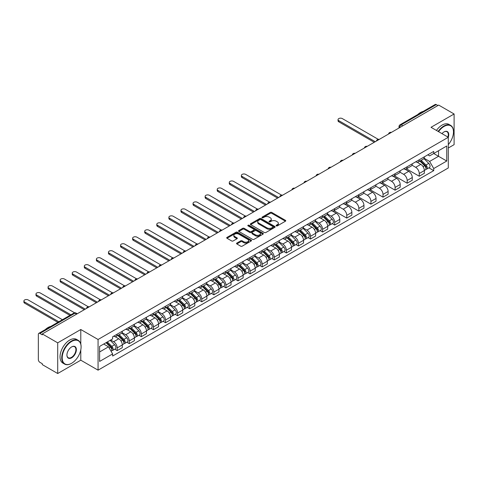 <?xml version="1.0" encoding="UTF-8"?>
<svg xmlns="http://www.w3.org/2000/svg" width="478" height="478" viewBox="0 0 478 478"><rect width="100%" height="100%" fill="white"/><g stroke="black" fill="none" stroke-linecap="round" stroke-linejoin="round"><path stroke-width="0.72" d="M276.296 225.879A0.753 0.436 0 0 0 277.36 225.879L285.438 221.212A1.076 0.621 0 0 0 285.754 220.776A1.076 0.621 0 0 0 285.438 220.334L271.755 212.435A1.076 0.621 0 0 0 270.231 212.435L262.153 217.096A0.753 0.436 0 0 0 261.938 217.406A0.753 0.436 0 0 0 262.153 217.711A0.753 0.436 0 0 0 263.223 217.711L264.262 217.108A3.442 1.984 0 0 1 269.132 217.108L270.273 217.765A3.442 1.984 0 0 1 271.277 219.169A3.442 1.984 0 0 1 270.273 220.573L269.228 221.177A0.753 0.436 0 0 0 269.006 221.487A0.753 0.436 0 0 0 269.228 221.792A0.753 0.436 0 0 0 270.291 221.792L271.337 221.189A3.442 1.984 0 0 1 276.2 221.189L277.342 221.852A3.442 1.984 0 0 1 278.351 223.256A3.442 1.984 0 0 1 277.342 224.66L276.296 225.263A0.753 0.436 0 0 0 276.075 225.568A0.753 0.436 0 0 0 276.296 225.879L276.296 225.263M236.861 243.069A1.076 0.621 0 0 0 236.544 243.511A1.076 0.621 0 0 0 236.861 243.947L240.697 246.164A1.076 0.621 0 0 0 242.221 246.164L251.189 240.984A1.076 0.621 0 0 0 251.506 240.548A1.076 0.621 0 0 0 251.189 240.105L237.506 232.206A1.076 0.621 0 0 0 235.983 232.206L227.014 237.387A1.076 0.621 0 0 0 226.697 237.823A1.076 0.621 0 0 0 227.014 238.265L231.651 240.942A1.076 0.621 0 0 0 233.174 240.942L237.01 238.725A1.076 0.621 0 0 0 237.327 238.289A1.076 0.621 0 0 0 237.01 237.847L234.71 236.52A2.874 1.661 0 0 1 233.867 235.343A2.874 1.661 0 0 1 235.642 233.814A2.874 1.661 0 0 1 238.779 234.172L247.789 239.37A2.874 1.661 0 0 1 248.632 240.548A2.874 1.661 0 0 1 246.857 242.083A2.874 1.661 0 0 1 243.72 241.719L242.221 240.852A1.076 0.621 0 0 0 240.697 240.852L236.861 243.069L236.861 243.947M98.062 339.488L80.788 329.515L57.707 342.84L42.297 333.943L438.685 105.088L454.1 113.985L431.019 127.309L448.292 137.282L98.062 339.488L98.062 370.163L448.292 167.957L448.292 137.282M264.34 232.517A1.076 0.621 0 0 0 265.864 232.517L274.832 227.337A1.076 0.621 0 0 0 275.149 226.895A1.076 0.621 0 0 0 274.832 226.458L261.149 218.56A1.076 0.621 0 0 0 259.626 218.56L250.657 223.734A1.076 0.621 0 0 0 250.341 224.176A1.076 0.621 0 0 0 250.657 224.612L264.34 232.517M248.333 226.04A0.753 0.436 0 0 1 249.098 226.148L249.098 225.252L263.014 233.282A1.076 0.621 0 0 1 263.324 233.724A1.076 0.621 0 0 1 263.014 234.16L254.039 239.341A1.076 0.621 0 0 1 252.521 239.341L238.833 231.442L238.833 230.563A1.076 0.621 0 0 0 238.522 230.999A1.076 0.621 0 0 0 238.833 231.442M238.833 230.563L242.675 228.347A1.076 0.621 0 0 1 244.192 228.347L249.743 231.549A1.076 0.621 0 0 0 251.267 231.549L253.812 230.079A1.076 0.621 0 0 0 254.129 229.637A1.076 0.621 0 0 0 253.812 229.201L248.034 225.867A0.753 0.436 0 0 1 247.813 225.556A0.753 0.436 0 0 1 248.279 225.156A0.753 0.436 0 0 1 249.098 225.252M57.707 342.84L57.707 373.515L42.297 364.618L42.297 363.722L39.895 362.336A2.193 1.267 -120 0 1 38.348 359.653L38.348 334.343A2.193 1.267 -120 0 1 38.802 333.339L73.887 313.084A2.193 1.267 60 0 1 74.98 313.192L39.895 333.447A2.193 1.267 -120 0 0 38.802 333.339M448.292 148.013L454.1 144.661L454.1 113.985M57.707 373.515L80.788 360.191L98.062 370.163M42.297 333.943L42.297 334.833L39.895 333.447M402.829 125.792L401.203 124.848A2.193 1.267 60 0 0 400.104 124.74L435.189 104.485A2.193 1.267 60 0 1 436.289 104.592L401.203 124.848A2.193 1.267 120 0 0 399.65 127.536L399.65 127.62M437.914 105.53L436.289 104.592M419.248 159.772A5.037 2.91 60 0 1 418.202 162.036L423.317 159.084A5.037 2.91 -120 0 0 424.356 156.82M411.994 165.197L415.687 167.33A5.037 2.91 60 0 1 419.248 173.502L424.356 170.55A5.037 2.91 -120 0 0 420.795 164.378L417.139 162.269M424.356 170.55L424.356 173.275L419.248 176.227L406.431 168.83M418.202 162.036A5.037 2.91 60 0 1 415.723 161.809M419.248 173.502L419.248 176.227M407.166 166.75A5.037 2.91 60 0 1 406.121 169.009L411.235 166.057A5.037 2.91 -120 0 0 412.275 163.799M394.35 175.808L407.166 183.205L412.275 180.254L412.275 177.523A5.037 2.91 -120 0 0 408.714 171.357L405.057 169.242M406.121 169.009A5.037 2.91 60 0 1 403.641 168.782M399.913 172.176L403.605 174.309A5.037 2.91 60 0 1 407.166 180.475L407.166 183.205M395.085 173.723A5.037 2.91 60 0 1 394.039 175.988L399.154 173.036A5.037 2.91 -120 0 0 400.194 170.771M382.269 182.781L395.085 190.178L400.194 187.227L400.194 184.502A5.037 2.91 -120 0 0 396.632 178.33L392.976 176.221M394.039 175.988A5.037 2.91 60 0 1 391.56 175.761M387.825 179.148L391.518 181.281A5.037 2.91 60 0 1 395.085 187.454L395.085 190.178M382.998 180.702A5.037 2.91 60 0 1 381.958 182.96L387.066 180.009A5.037 2.91 -120 0 0 388.112 177.75M370.187 189.76L383.003 197.157L388.112 194.205L388.112 191.475A5.037 2.91 -120 0 0 384.551 185.309L380.888 183.194M381.958 182.96A5.037 2.91 60 0 1 379.478 182.733M375.744 186.127L379.436 188.26A5.037 2.91 60 0 1 383.003 194.427L383.003 197.157M370.916 187.675A5.037 2.91 60 0 1 369.876 189.939L374.985 186.988A5.037 2.91 -120 0 0 376.031 184.723M358.106 196.733L370.916 204.13L376.031 201.178L376.031 198.454A5.037 2.91 -120 0 0 372.47 192.281L368.807 190.172M369.876 189.939A5.037 2.91 60 0 1 367.397 189.712M363.662 193.1L367.355 195.233A5.037 2.91 60 0 1 370.916 201.405L370.916 204.13M358.835 194.654A5.037 2.91 60 0 1 357.795 196.912L362.904 193.96A5.037 2.91 -120 0 0 363.949 191.702M346.024 203.712L358.835 211.109L363.949 208.157L363.949 205.426A5.037 2.91 -120 0 0 360.382 199.26L356.725 197.145M357.795 196.912A5.037 2.91 60 0 1 355.309 196.685M351.581 200.079L355.274 202.206A5.037 2.91 60 0 1 358.835 208.378L358.835 211.109M346.753 201.626A5.037 2.91 60 0 1 345.708 203.891L350.822 200.939A5.037 2.91 -120 0 0 351.868 198.675M333.943 210.684L346.753 218.082L351.868 215.13L351.868 212.405A5.037 2.91 -120 0 0 348.301 206.233L344.644 204.118M345.708 203.891A5.037 2.91 60 0 1 343.228 203.664M339.5 207.052L343.192 209.185A5.037 2.91 60 0 1 346.753 215.357L346.753 218.082M334.672 208.605A5.037 2.91 60 0 1 333.626 210.864L338.741 207.912A5.037 2.91 -120 0 0 339.78 205.654M332.222 223.644L334.672 225.06L339.78 222.109L339.78 219.378A5.037 2.91 -120 0 0 336.219 213.206L332.563 211.097M333.626 210.864A5.037 2.91 60 0 1 331.146 210.637M327.418 214.03L331.111 216.158A5.037 2.91 60 0 1 334.672 222.33L334.672 225.06M322.59 215.578A5.037 2.91 60 0 1 321.545 217.843L326.659 214.891A5.037 2.91 -120 0 0 327.699 212.626M320.14 230.617L322.59 232.033L327.699 229.082L327.699 226.357A5.037 2.91 -120 0 0 324.138 220.185L320.481 218.07M321.545 217.843A5.037 2.91 60 0 1 319.065 217.615M315.337 221.003L319.029 223.136A5.037 2.91 60 0 1 322.59 229.309L322.59 232.033M310.509 222.557A5.037 2.91 60 0 1 309.463 224.815L314.578 221.864A5.037 2.91 -120 0 0 315.617 219.605M308.059 237.596L310.509 239.012L315.617 236.06L315.617 233.33A5.037 2.91 -120 0 0 312.056 227.158L308.4 225.048M309.463 224.815A5.037 2.91 60 0 1 306.984 224.588M303.255 227.982L306.942 230.109A5.037 2.91 60 0 1 310.509 236.281L310.509 239.012M298.427 229.53A5.037 2.91 60 0 1 297.382 231.794L302.49 228.843A5.037 2.91 -120 0 0 303.536 226.578M295.972 244.569L298.427 245.985L303.536 243.033L303.536 240.309A5.037 2.91 -120 0 0 299.975 234.136L296.312 232.021M297.382 231.794A5.037 2.91 60 0 1 294.902 231.567M291.168 234.955L294.86 237.088A5.037 2.91 60 0 1 298.427 243.26L298.427 245.985M286.34 236.508A5.037 2.91 60 0 1 285.3 238.767L290.409 235.815A5.037 2.91 -120 0 0 291.455 233.557M283.89 251.548L286.34 252.964L291.455 250.012L291.455 247.281A5.037 2.91 -120 0 0 287.893 241.109L284.231 239M285.3 238.767A5.037 2.91 60 0 1 282.821 238.54M279.086 241.934L282.779 244.061A5.037 2.91 60 0 1 286.34 250.233L286.34 252.964M274.258 243.481A5.037 2.91 60 0 1 273.219 245.74L278.327 242.794A5.037 2.91 -120 0 0 279.373 240.53M271.809 258.52L274.258 259.936L279.373 256.985L279.373 254.26A5.037 2.91 -120 0 0 275.812 248.088L272.149 245.973M273.219 245.74A5.037 2.91 60 0 1 270.739 245.513M267.005 248.907L270.697 251.04A5.037 2.91 60 0 1 274.258 257.212L274.258 259.936M262.177 250.454A5.037 2.91 60 0 1 261.137 252.719L266.246 249.767A5.037 2.91 -120 0 0 267.292 247.508M259.727 265.499L262.177 266.909L267.292 263.964L267.292 261.233A5.037 2.91 -120 0 0 263.725 255.061L260.068 252.952M261.137 252.719A5.037 2.91 60 0 1 258.652 252.492M254.923 255.879L258.616 258.012A5.037 2.91 60 0 1 262.177 264.185L262.177 266.909M250.096 257.433A5.037 2.91 60 0 1 249.05 259.691L254.165 256.746A5.037 2.91 -120 0 0 255.21 254.481M247.646 272.472L250.096 273.888L255.21 270.936L255.21 268.212A5.037 2.91 -120 0 0 251.643 262.04L247.986 259.924M249.05 259.691A5.037 2.91 60 0 1 246.57 259.464M242.842 262.858L246.534 264.991A5.037 2.91 60 0 1 250.096 271.157L250.096 273.888M238.014 264.406A5.037 2.91 60 0 1 236.969 266.67L242.083 263.719A5.037 2.91 -120 0 0 243.123 261.454M235.564 279.451L238.014 280.861L243.123 277.915L243.123 275.185A5.037 2.91 -120 0 0 239.562 269.012L235.905 266.903M236.969 266.67A5.037 2.91 60 0 1 234.489 266.443M230.76 269.831L234.453 271.964A5.037 2.91 60 0 1 238.014 278.136L238.014 280.861M225.933 271.385A5.037 2.91 60 0 1 224.887 273.643L230.002 270.691A5.037 2.91 -120 0 0 231.041 268.433M223.483 286.424L225.933 287.84L231.041 284.888L231.041 282.157A5.037 2.91 -120 0 0 227.48 275.991L223.824 273.876M224.887 273.643A5.037 2.91 60 0 1 222.407 273.416M218.679 276.81L222.366 278.943A5.037 2.91 60 0 1 225.933 285.109L225.933 287.84M213.851 278.357A5.037 2.91 60 0 1 212.806 280.622L217.92 277.67A5.037 2.91 -120 0 0 218.96 275.406M211.396 293.402L213.851 294.812L218.96 291.861L218.96 289.136A5.037 2.91 -120 0 0 215.399 282.964L211.742 280.855M212.806 280.622A5.037 2.91 60 0 1 210.326 280.395M206.592 283.783L210.284 285.916A5.037 2.91 60 0 1 213.851 292.088L213.851 294.812M201.764 285.336A5.037 2.91 60 0 1 200.724 287.595L205.833 284.643A5.037 2.91 -120 0 0 206.878 282.384M199.314 300.375L201.77 301.791L206.878 298.84L206.878 296.109A5.037 2.91 -120 0 0 203.317 289.943L199.655 287.828M200.724 287.595A5.037 2.91 60 0 1 198.245 287.368M194.51 290.761L198.203 292.894A5.037 2.91 60 0 1 201.77 299.061L201.77 301.791M189.682 292.309A5.037 2.91 60 0 1 188.643 294.573L193.751 291.622A5.037 2.91 -120 0 0 194.797 289.357M187.233 307.348L189.682 308.764L194.797 305.812L194.797 303.088A5.037 2.91 -120 0 0 191.236 296.916L187.573 294.807M188.643 294.573A5.037 2.91 60 0 1 186.163 294.346M182.429 297.734L186.121 299.867A5.037 2.91 60 0 1 189.682 306.04L189.682 308.764M177.601 299.288A5.037 2.91 60 0 1 176.561 301.546L181.67 298.595A5.037 2.91 -120 0 0 182.716 296.336M175.151 314.327L177.601 315.743L182.716 312.791L182.716 310.061A5.037 2.91 -120 0 0 179.148 303.894L175.492 301.779M176.561 301.546A5.037 2.91 60 0 1 174.076 301.319M170.347 304.713L174.04 306.84A5.037 2.91 60 0 1 177.601 313.012L177.601 315.743M165.519 306.261A5.037 2.91 60 0 1 164.474 308.525L169.588 305.573A5.037 2.91 -120 0 0 170.634 303.309M163.07 321.3L165.519 322.716L170.634 319.764L170.634 317.039A5.037 2.91 -120 0 0 167.067 310.867L163.41 308.752M164.474 308.525A5.037 2.91 60 0 1 161.994 308.298M158.266 311.686L161.958 313.819A5.037 2.91 60 0 1 165.519 319.991L165.519 322.716M153.438 313.239A5.037 2.91 60 0 1 152.392 315.498L157.507 312.546A5.037 2.91 -120 0 0 158.547 310.288M150.988 328.278L153.438 329.695L158.547 326.743L158.547 324.012A5.037 2.91 -120 0 0 154.986 317.84L151.329 315.731M152.392 315.498A5.037 2.91 60 0 1 149.913 315.271M146.184 318.665L149.877 320.792A5.037 2.91 60 0 1 153.438 326.964L153.438 329.695M141.357 320.212A5.037 2.91 60 0 1 140.311 322.477L145.426 319.525A5.037 2.91 -120 0 0 146.465 317.261M138.907 335.251L141.357 336.667L146.465 333.716L146.465 330.991A5.037 2.91 -120 0 0 142.904 324.819L139.247 322.704M140.311 322.477A5.037 2.91 60 0 1 137.831 322.25M134.103 325.637L137.795 327.771A5.037 2.91 60 0 1 141.357 333.943L141.357 336.667M129.275 327.191A5.037 2.91 60 0 1 128.229 329.45L133.344 326.498A5.037 2.91 -120 0 0 134.384 324.239M126.825 342.23L129.275 343.646L134.384 340.695L134.384 337.964A5.037 2.91 -120 0 0 130.823 331.792L127.166 329.683M128.229 329.45A5.037 2.91 60 0 1 125.75 329.223M122.021 332.616L125.708 334.743A5.037 2.91 60 0 1 129.275 340.916L129.275 343.646M117.194 334.164A5.037 2.91 60 0 1 116.148 336.428L121.257 333.477A5.037 2.91 -120 0 0 122.302 331.212M114.738 349.203L117.194 350.619L122.302 347.667L122.302 344.943A5.037 2.91 -120 0 0 118.741 338.771L115.079 336.655M116.148 336.428A5.037 2.91 60 0 1 113.668 336.201M110.687 340.019L113.627 341.722A5.037 2.91 60 0 1 117.194 347.894L117.194 350.619M427.804 154.83L429.626 155.882L446.745 145.999L438.535 150.743L438.535 156.288L429.626 161.427L424.076 158.224M99.609 351.963L108.518 346.819L112.623 353.929L99.609 361.44L99.609 346.419L112.623 338.902L112.623 336.805L433.731 151.412L433.731 153.516L446.745 161.026L433.731 168.537L429.626 161.427M446.745 145.999L446.745 161.026M112.623 353.929L112.623 356.032L433.731 170.64L433.731 168.537M80.788 329.515L80.788 344.011M80.788 349.86L80.788 360.191M108.518 346.819L103.714 344.046M428.88 167.838L433.731 170.64M276.595 225.98L277.342 225.55A3.442 1.984 0 0 0 278.351 224.146L278.351 223.256M271.277 219.169L271.277 220.065A3.442 1.984 0 0 1 270.273 221.469L269.526 221.9M285.438 220.334L285.438 221.212L271.755 213.331A1.076 0.621 0 0 0 270.231 213.331L262.458 217.819M274.832 226.458L274.832 227.337L261.149 219.45A1.076 0.621 0 0 0 259.626 219.45L250.669 224.624M272.932 227.205A0.753 0.436 0 0 0 273.153 226.895A0.753 0.436 0 0 0 272.932 226.59L260.922 219.653A0.753 0.436 0 0 0 259.859 219.653L258.753 220.292A3.442 1.984 0 0 0 257.744 221.696A3.442 1.984 0 0 0 258.753 223.101L266.963 227.839A3.442 1.984 0 0 0 271.827 227.839L272.932 227.205L272.932 228.096A0.753 0.436 0 0 0 273.153 227.791L273.153 226.895M257.744 221.696L257.744 222.587A3.442 1.984 0 0 0 258.753 223.997L258.753 223.101M272.932 228.096L271.827 228.735A3.442 1.984 0 0 1 266.963 228.735L258.753 223.997M238.851 231.448L242.675 229.237L242.675 228.347M254.129 229.637L254.129 230.533A1.076 0.621 0 0 1 253.812 230.976L251.267 232.445A1.076 0.621 0 0 1 249.743 232.445L244.192 229.237A1.076 0.621 0 0 0 242.675 229.237M249.098 226.148L262.996 234.166M255.503 234.871A2.874 1.661 0 0 0 258.64 235.236A2.874 1.661 0 0 0 260.414 233.7A2.874 1.661 0 0 0 259.572 232.523L256.399 230.695A1.076 0.621 0 0 0 254.876 230.695L252.33 232.165A1.076 0.621 0 0 0 252.014 232.601A1.076 0.621 0 0 0 252.33 233.043L255.503 234.871L255.503 235.768A2.874 1.661 0 0 0 258.64 236.126A2.874 1.661 0 0 0 260.414 234.596L260.414 233.7M252.014 232.601L252.014 233.497A1.076 0.621 0 0 0 252.33 233.933L252.33 233.043M255.503 235.768L252.33 233.933M248.632 240.548L248.632 241.444A2.874 1.661 0 0 1 246.857 242.973A2.874 1.661 0 0 1 243.72 242.615L242.221 241.749A1.076 0.621 0 0 0 240.697 241.749L236.873 243.959M233.867 235.343L233.867 236.24A2.874 1.661 0 0 0 234.71 237.417L234.71 236.52M237.01 237.847L237.01 238.725L234.71 237.417M251.177 240.996L237.506 233.103A1.076 0.621 0 0 0 235.983 233.103L227.026 238.271M419.899 161.056L424.655 165.752A2.737 1.583 60 0 1 425.378 169.857L424.356 170.449M420.849 161.994L422.863 163.159M378.247 139.319L342.338 118.592A2.521 1.452 -0 0 0 339.595 118.275A2.521 1.452 -0 0 0 338.036 119.62A2.521 1.452 -0 0 0 338.777 120.647L375.254 141.709M420.425 160.751L425.635 165.896A1.315 0.759 60 0 1 425.982 167.868A1.315 0.759 60 0 1 425.862 167.915M421.214 160.297L425.976 164.994A2.737 1.583 60 0 1 426.699 169.098A2.737 1.583 60 0 1 425.868 169.188M423.878 158.565L428.76 163.38A2.737 1.583 60 0 1 429.483 167.491L426.699 169.098M374.25 142.289L338.777 121.812A2.521 1.452 180 0 1 338.036 120.785L338.036 119.62M448.292 144.649A13.36 7.714 120 0 0 453.479 131.916A13.36 7.714 120 0 0 444.032 126.461A13.36 7.714 120 0 0 438.547 131.653M438.147 131.426A13.689 7.905 -60 0 1 443.799 126.061A13.689 7.905 -60 0 1 450.646 125.379A13.689 7.905 -60 0 1 453.479 131.647A13.689 7.905 -60 0 1 453.479 131.785M441.983 133.637A6.68 3.86 -60 0 1 444.032 131.916L444.032 131.916A6.68 3.86 -60 0 1 448.286 137.282M447.88 137.043A6.351 3.669 120 0 0 446.978 131.737A6.351 3.669 120 0 0 443.913 131.988M417.641 114.618A13.689 7.905 -60 0 1 420.407 112.551A13.689 7.905 -60 0 1 423.173 111.422M436.444 130.44A13.689 7.905 -60 0 1 442.096 125.075A13.689 7.905 -60 0 1 448.944 124.394L450.646 125.379M71.419 363.405L71.652 363.274A13.36 7.714 120 0 0 81.099 346.909A13.36 7.714 120 0 0 71.652 341.453A13.36 7.714 120 0 0 62.2 357.819A13.36 7.714 120 0 0 71.652 363.274L71.419 363.405A13.689 7.905 -60 0 1 64.572 364.087A13.689 7.905 -60 0 1 62.475 353.117A13.689 7.905 -60 0 1 71.419 341.053A13.689 7.905 -60 0 1 78.261 340.372A13.689 7.905 -60 0 1 81.099 346.64A13.689 7.905 -60 0 1 81.099 346.777M71.652 346.909L71.652 346.909A6.68 3.86 -60 0 1 76.372 349.633A6.68 3.86 -60 0 1 71.652 357.819A6.68 3.86 -60 0 1 66.926 355.088A6.68 3.86 -60 0 1 71.652 346.909L71.652 346.909M66.926 354.957A6.351 3.669 120 0 0 68.24 357.729A6.351 3.669 120 0 0 71.419 357.419A6.351 3.669 120 0 0 75.566 351.82A6.351 3.669 120 0 0 74.592 346.729A6.351 3.669 120 0 0 71.533 346.98M45.261 329.611A13.689 7.905 -60 0 1 48.027 327.544A13.689 7.905 -60 0 1 50.793 326.414M64.572 364.087L62.869 363.101A13.689 7.905 -60 0 1 60.772 352.131A13.689 7.905 -60 0 1 69.716 340.067A13.689 7.905 -60 0 1 76.558 339.386L78.261 340.372M323.242 216.863L327.998 221.559A2.737 1.583 60 0 1 328.721 225.664L327.699 226.255M324.192 217.801L326.205 218.966M281.59 195.126L245.68 174.398A2.521 1.452 -0 0 0 242.938 174.082A2.521 1.452 -0 0 0 241.378 175.426A2.521 1.452 -0 0 0 242.119 176.454L278.596 197.516M323.767 216.558L328.978 221.702A1.315 0.759 60 0 1 329.324 223.668A1.315 0.759 60 0 1 329.205 223.716M324.556 216.104L329.318 220.8A2.737 1.583 60 0 1 330.041 224.905A2.737 1.583 60 0 1 329.211 224.989M327.221 214.371L332.102 219.187A2.737 1.583 60 0 1 332.825 223.292L330.041 224.905M277.593 198.095L242.119 177.613A2.521 1.452 180 0 1 241.378 176.585L241.378 175.426M311.16 223.835L315.916 228.532A2.737 1.583 60 0 1 316.639 232.637L315.617 233.228M312.104 224.774L314.124 225.939M269.502 202.104L233.599 181.371A2.521 1.452 -0 0 0 230.856 181.054A2.521 1.452 -0 0 0 229.297 182.399A2.521 1.452 -0 0 0 230.038 183.427L266.515 204.488M311.686 223.531L316.896 228.675A1.315 0.759 60 0 1 317.243 230.647A1.315 0.759 60 0 1 317.123 230.695M312.475 223.077L317.237 227.773A2.737 1.583 60 0 1 317.954 231.878A2.737 1.583 60 0 1 317.129 231.967M315.139 221.344L320.021 226.166A2.737 1.583 60 0 1 320.744 230.271L317.954 231.878M265.511 205.068L230.038 184.592A2.521 1.452 180 0 1 229.297 183.564L229.297 182.399M299.073 230.814L303.835 235.511A2.737 1.583 60 0 1 304.558 239.615L303.536 240.207M300.023 231.752L302.042 232.917M257.421 209.077L221.517 188.344A2.521 1.452 -0 0 0 218.769 188.033A2.521 1.452 -0 0 0 217.215 189.378A2.521 1.452 -0 0 0 217.956 190.405L254.433 211.467M299.604 230.51L304.815 235.648A1.315 0.759 60 0 1 305.161 237.62A1.315 0.759 60 0 1 305.042 237.668M300.393 230.055L305.149 234.752A2.737 1.583 60 0 1 305.872 238.857A2.737 1.583 60 0 1 305.048 238.94M303.058 228.323L307.94 233.139A2.737 1.583 60 0 1 308.663 237.243L305.872 238.857M253.424 212.047L217.956 191.564A2.521 1.452 180 0 1 217.215 190.537L217.215 189.378M286.991 237.787L291.753 242.483A2.737 1.583 60 0 1 292.476 246.588L291.455 247.18M287.941 238.725L289.961 239.89M245.339 216.05L209.436 195.323A2.521 1.452 -0 0 0 206.687 195.006A2.521 1.452 -0 0 0 205.134 196.35A2.521 1.452 -0 0 0 205.875 197.378L242.352 218.44M287.523 237.482L292.733 242.627A1.315 0.759 60 0 1 293.08 244.599A1.315 0.759 60 0 1 292.96 244.646M288.312 237.028L293.068 241.725A2.737 1.583 60 0 1 293.791 245.829A2.737 1.583 60 0 1 292.966 245.919M290.971 235.296L295.858 240.117A2.737 1.583 60 0 1 296.581 244.222L293.791 245.829M241.342 219.02L205.875 198.543A2.521 1.452 180 0 1 205.134 197.516L205.134 196.35M274.91 244.766L279.672 249.462A2.737 1.583 60 0 1 280.395 253.567L279.373 254.159M275.86 245.704L277.879 246.869M233.258 223.029L197.354 202.296A2.521 1.452 -0 0 0 194.606 201.985A2.521 1.452 -0 0 0 193.052 203.329A2.521 1.452 -0 0 0 193.787 204.357L230.271 225.419M275.436 244.461L280.652 249.6A1.315 0.759 60 0 1 280.998 251.571A1.315 0.759 60 0 1 280.879 251.619M276.224 244.007L280.986 248.703A2.737 1.583 60 0 1 281.709 252.808A2.737 1.583 60 0 1 280.885 252.892M278.889 242.274L283.777 247.09A2.737 1.583 60 0 1 284.5 251.195L281.709 252.808M229.261 225.998L193.787 205.516A2.521 1.452 180 0 1 193.052 204.488L193.052 203.329M262.828 251.739L267.59 256.435A2.737 1.583 60 0 1 268.313 260.54L267.292 261.131M263.778 252.677L265.798 253.842M221.177 230.002L185.273 209.274A2.521 1.452 -0 0 0 182.524 208.958A2.521 1.452 -0 0 0 180.971 210.302A2.521 1.452 -0 0 0 181.706 211.33L218.183 232.392M263.354 251.434L268.57 256.578A1.315 0.759 60 0 1 268.917 258.55A1.315 0.759 60 0 1 268.797 258.598M264.143 250.98L268.905 255.676A2.737 1.583 60 0 1 269.628 259.781A2.737 1.583 60 0 1 268.797 259.871M266.808 249.247L271.695 254.069A2.737 1.583 60 0 1 272.418 258.174L269.628 259.781M217.179 232.971L181.706 212.495A2.521 1.452 180 0 1 180.971 211.467L180.971 210.302M250.747 258.718L255.503 263.414A2.737 1.583 60 0 1 256.226 267.519L255.204 268.104M251.697 259.656L253.71 260.815M209.095 236.98L173.185 216.247A2.521 1.452 -0 0 0 170.443 215.936A2.521 1.452 -0 0 0 168.889 217.281A2.521 1.452 -0 0 0 169.624 218.309L206.102 239.364M251.273 258.413L256.489 263.551A1.315 0.759 60 0 1 256.835 265.523A1.315 0.759 60 0 1 256.716 265.571M252.061 257.959L256.823 262.649A2.737 1.583 60 0 1 257.546 266.76A2.737 1.583 60 0 1 256.716 266.844M254.726 256.226L259.608 261.042A2.737 1.583 60 0 1 260.331 265.147L257.546 266.76M205.098 239.95L169.624 219.468A2.521 1.452 180 0 1 168.889 218.44L168.889 217.281M238.665 265.69L243.422 270.387A2.737 1.583 60 0 1 244.144 274.491L243.123 275.083M239.615 266.628L241.629 267.794M197.014 243.953L161.104 223.226A2.521 1.452 -0 0 0 158.361 222.909A2.521 1.452 -0 0 0 156.802 224.254A2.521 1.452 -0 0 0 157.543 225.281L194.02 246.343M239.191 265.386L244.401 270.53A1.315 0.759 60 0 1 244.748 272.502A1.315 0.759 60 0 1 244.628 272.55M239.98 264.932L244.742 269.628A2.737 1.583 60 0 1 245.465 273.733A2.737 1.583 60 0 1 244.634 273.822M242.645 263.199L247.526 268.015A2.737 1.583 60 0 1 248.249 272.125L245.465 273.733M193.016 246.923L157.543 226.447A2.521 1.452 180 0 1 156.802 225.419L156.802 224.254M226.584 272.669L231.34 277.365A2.737 1.583 60 0 1 232.063 281.47L231.041 282.056M227.528 273.601L229.548 274.766M184.926 250.932L149.022 230.199A2.521 1.452 -0 0 0 146.28 229.888A2.521 1.452 -0 0 0 144.72 231.227A2.521 1.452 -0 0 0 145.461 232.26L181.939 253.316M227.11 272.364L232.32 277.503A1.315 0.759 60 0 1 232.666 279.475A1.315 0.759 60 0 1 232.547 279.522M227.898 271.904L232.661 276.601A2.737 1.583 60 0 1 233.378 280.706A2.737 1.583 60 0 1 232.553 280.795M230.563 270.172L235.445 274.993A2.737 1.583 60 0 1 236.168 279.098L233.378 280.706M180.935 253.902L145.461 233.419A2.521 1.452 180 0 1 144.72 232.392L144.72 231.227M214.497 279.642L219.259 284.338A2.737 1.583 60 0 1 219.982 288.443L218.96 289.035M215.447 280.58L217.466 281.745M172.845 257.905L136.941 237.178A2.521 1.452 -0 0 0 134.193 236.861A2.521 1.452 -0 0 0 132.639 238.205A2.521 1.452 -0 0 0 133.38 239.233L169.857 260.295M215.028 279.337L220.239 284.482A1.315 0.759 60 0 1 220.585 286.453A1.315 0.759 60 0 1 220.466 286.501M215.817 278.883L220.573 283.579A2.737 1.583 60 0 1 221.296 287.684A2.737 1.583 60 0 1 220.472 287.774M218.482 277.15L223.363 281.966A2.737 1.583 60 0 1 224.086 286.077L221.296 287.684M168.848 260.874L133.38 240.398A2.521 1.452 180 0 1 132.639 239.364L132.639 238.205M202.415 286.621L207.177 291.317A2.737 1.583 60 0 1 207.9 295.422L206.878 296.007M203.365 287.553L205.385 288.718M160.763 264.884L124.86 244.15A2.521 1.452 -0 0 0 122.111 243.834A2.521 1.452 -0 0 0 120.558 245.178A2.521 1.452 -0 0 0 121.298 246.212L157.776 267.268M202.947 286.316L208.157 291.455A1.315 0.759 60 0 1 208.504 293.426A1.315 0.759 60 0 1 208.384 293.474M203.736 285.856L208.492 290.552A2.737 1.583 60 0 1 209.215 294.657A2.737 1.583 60 0 1 208.39 294.747M206.394 284.123L211.282 288.945A2.737 1.583 60 0 1 212.005 293.05L209.215 294.657M156.766 267.853L121.298 247.371A2.521 1.452 180 0 1 120.558 246.343L120.558 245.178M190.334 293.594L195.096 298.29A2.737 1.583 60 0 1 195.819 302.395L194.797 302.986M191.284 294.532L193.303 295.697M148.682 271.857L112.778 251.129A2.521 1.452 -0 0 0 110.03 250.813A2.521 1.452 -0 0 0 108.476 252.157A2.521 1.452 -0 0 0 109.211 253.185L145.694 274.247M190.865 293.289L196.076 298.433A1.315 0.759 60 0 1 196.422 300.405A1.315 0.759 60 0 1 196.303 300.447M191.654 292.835L196.41 297.531A2.737 1.583 60 0 1 197.133 301.636A2.737 1.583 60 0 1 196.309 301.726M194.313 291.102L199.201 295.918A2.737 1.583 60 0 1 199.924 300.023L197.133 301.636M144.685 274.826L109.211 254.35A2.521 1.452 180 0 1 108.476 253.316L108.476 252.157M178.252 300.572L183.014 305.263A2.737 1.583 60 0 1 183.737 309.374L182.716 309.959M179.202 301.504L181.222 302.67M136.6 278.835L100.697 258.102A2.521 1.452 -0 0 0 97.948 257.785A2.521 1.452 -0 0 0 96.395 259.13A2.521 1.452 -0 0 0 97.13 260.157L133.613 281.219M178.778 300.268L183.994 305.406A1.315 0.759 60 0 1 184.341 307.378A1.315 0.759 60 0 1 184.221 307.426M179.567 299.808L184.329 304.504A2.737 1.583 60 0 1 185.052 308.609A2.737 1.583 60 0 1 184.227 308.698M182.232 298.075L187.119 302.897A2.737 1.583 60 0 1 187.842 307.001L185.052 308.609M132.603 281.805L97.13 261.323A2.521 1.452 180 0 1 96.395 260.295L96.395 259.13M166.171 307.545L170.933 312.242A2.737 1.583 60 0 1 171.65 316.346L170.628 316.938M167.121 308.483L169.134 309.648M124.519 285.808L88.609 265.081A2.521 1.452 -0 0 0 85.867 264.764A2.521 1.452 -0 0 0 84.313 266.109A2.521 1.452 -0 0 0 85.048 267.136L121.526 288.198M166.697 307.24L171.913 312.385A1.315 0.759 60 0 1 172.259 314.351A1.315 0.759 60 0 1 172.14 314.399M167.485 306.786L172.247 311.483A2.737 1.583 60 0 1 172.97 315.588A2.737 1.583 60 0 1 172.14 315.677M170.15 305.054L175.038 309.869A2.737 1.583 60 0 1 175.755 313.974L172.97 315.588M120.522 288.778L85.048 268.295A2.521 1.452 180 0 1 84.313 267.268L84.313 266.109M154.089 314.524L158.845 319.214A2.737 1.583 60 0 1 159.568 323.325L158.547 323.911M155.039 315.456L157.053 316.621M112.438 292.787L76.528 272.054A2.521 1.452 -0 0 0 73.785 271.737A2.521 1.452 -0 0 0 72.232 273.081A2.521 1.452 -0 0 0 72.967 274.109L109.444 295.171M154.615 314.219L159.825 319.358A1.315 0.759 60 0 1 160.178 321.33A1.315 0.759 60 0 1 160.052 321.377M155.404 313.759L160.166 318.456A2.737 1.583 60 0 1 160.889 322.56A2.737 1.583 60 0 1 160.058 322.65M158.069 312.026L162.95 316.848A2.737 1.583 60 0 1 163.673 320.953L160.889 322.56M108.44 295.751L72.967 275.274A2.521 1.452 180 0 1 72.232 274.247L72.232 273.081M142.008 321.497L146.764 326.193A2.737 1.583 60 0 1 147.487 330.298L146.465 330.89M142.958 322.435L144.971 323.6M100.356 299.76L64.446 279.033A2.521 1.452 -0 0 0 61.704 278.716A2.521 1.452 -0 0 0 60.144 280.06A2.521 1.452 -0 0 0 60.885 281.088L97.363 302.15M142.534 321.192L147.744 326.337A1.315 0.759 60 0 1 148.09 328.302A1.315 0.759 60 0 1 147.971 328.35M143.322 320.738L148.084 325.434A2.737 1.583 60 0 1 148.807 329.539A2.737 1.583 60 0 1 147.977 329.623M145.987 319.005L150.869 323.821A2.737 1.583 60 0 1 151.592 327.926L148.807 329.539M96.359 302.729L60.885 282.247A2.521 1.452 180 0 1 60.144 281.219L60.144 280.06M129.926 328.47L134.682 333.166A2.737 1.583 60 0 1 135.405 337.271L134.384 337.862M130.87 329.408L132.89 330.573M88.269 306.739L52.365 286.005A2.521 1.452 -0 0 0 49.622 285.689A2.521 1.452 -0 0 0 48.063 287.033A2.521 1.452 -0 0 0 48.804 288.061L85.281 309.123M130.452 328.165L135.662 333.309A1.315 0.759 60 0 1 136.009 335.281A1.315 0.759 60 0 1 135.889 335.329M131.241 327.711L135.997 332.407A2.737 1.583 60 0 1 136.72 336.512A2.737 1.583 60 0 1 135.895 336.602M133.906 325.978L138.787 330.8A2.737 1.583 60 0 1 139.51 334.905L136.72 336.512M84.271 309.702L48.804 289.226A2.521 1.452 180 0 1 48.063 288.198L48.063 287.033M117.839 335.448L122.601 340.145A2.737 1.583 60 0 1 123.324 344.25L122.302 344.841M118.789 336.387L120.809 337.552M74.64 312.815L40.283 292.984A2.521 1.452 -0 0 0 37.535 292.667A2.521 1.452 -0 0 0 35.981 294.012A2.521 1.452 -0 0 0 36.722 295.04L70.929 314.787M118.371 335.144L123.581 340.288A1.315 0.759 60 0 1 123.927 342.254A1.315 0.759 60 0 1 123.808 342.302M119.159 334.69L123.916 339.386A2.737 1.583 60 0 1 124.639 343.491A2.737 1.583 60 0 1 123.814 343.574M121.824 332.957L126.706 337.773A2.737 1.583 60 0 1 127.429 341.878L124.639 343.491M69.925 315.372L36.722 296.199A2.521 1.452 180 0 1 35.981 295.171L35.981 294.012M106.044 342.702L110.52 347.118A2.737 1.583 60 0 1 111.243 351.222L111.105 351.3M106.708 343.359L108.727 344.524M62.409 319.71L28.202 299.957A2.521 1.452 -0 0 0 25.454 299.64A2.521 1.452 -0 0 0 23.9 300.985A2.521 1.452 -0 0 0 24.635 302.012L58.848 321.766M106.57 342.397L111.499 347.261A1.315 0.759 60 0 1 111.846 349.233A1.315 0.759 60 0 1 111.727 349.281M107.359 341.943L111.834 346.359A2.737 1.583 60 0 1 112.557 350.464A2.737 1.583 60 0 1 111.733 350.553M110.149 340.33L114.624 344.752A2.737 1.583 60 0 1 115.347 348.856L112.557 350.464M57.844 322.345L24.635 303.177A2.521 1.452 180 0 1 23.9 302.15L23.9 300.985M399.728 127.578L399.65 127.536A2.193 1.267 0 0 1 399.01 126.64L399.01 127.99M129.275 340.916L134.384 337.964M141.357 333.943L146.465 330.991M153.438 326.964L158.547 324.012M165.519 319.991L170.634 317.039M177.601 313.012L182.716 310.061M189.682 306.04L194.797 303.088M201.77 299.061L206.878 296.109M213.851 292.088L218.96 289.136M225.933 285.109L231.041 282.157M238.014 278.136L243.123 275.185M250.096 271.157L255.21 268.212M262.177 264.185L267.292 261.233M274.258 257.212L279.373 254.26M286.34 250.233L291.455 247.281M298.427 243.26L303.536 240.309M310.509 236.281L315.617 233.33M322.59 229.309L327.699 226.357M334.672 222.33L339.78 219.378M346.753 215.357L351.868 212.405M358.835 208.378L363.949 205.426M370.916 201.405L376.031 198.454M383.003 194.427L388.112 191.475M395.085 187.454L400.194 184.502M407.166 180.475L412.275 177.523M117.194 347.894L122.302 344.943M113.627 341.722L118.741 338.771M125.708 334.743L130.823 331.792M137.795 327.771L142.904 324.819M149.877 320.792L154.986 317.84M161.958 313.819L167.067 310.867M174.04 306.84L179.148 303.894M186.121 299.867L191.236 296.916M198.203 292.894L203.317 289.943M210.284 285.916L215.399 282.964M222.366 278.943L227.48 275.991M234.453 271.964L239.562 269.012M246.534 264.991L251.643 262.04M258.616 258.012L263.725 255.061M270.697 251.04L275.812 248.088M282.779 244.061L287.893 241.109M294.86 237.088L299.975 234.136M306.942 230.109L312.056 227.158M319.029 223.136L324.138 220.185M331.111 216.158L336.219 213.206M343.192 209.185L348.301 206.233M355.274 202.206L360.382 199.26M367.355 195.233L372.47 192.281M379.436 188.26L384.551 185.309M391.518 181.281L396.632 178.33M403.605 174.309L408.714 171.357M415.687 167.33L420.795 164.378M391.153 132.531A2.193 1.267 120 0 0 390.185 133.087M379.072 139.504A2.193 1.267 120 0 0 378.104 140.066M366.985 146.483A2.193 1.267 120 0 0 366.023 147.039M354.903 153.456A2.193 1.267 120 0 0 353.935 154.018M342.822 160.435A2.193 1.267 120 0 0 341.854 160.99M330.74 167.408A2.193 1.267 120 0 0 329.772 167.969M318.659 174.386A2.193 1.267 120 0 0 317.691 174.942M306.577 181.359A2.193 1.267 120 0 0 305.609 181.921M294.496 188.338A2.193 1.267 120 0 0 293.528 188.894M282.414 195.311A2.193 1.267 120 0 0 281.446 195.872M270.327 202.29A2.193 1.267 120 0 0 269.365 202.845M258.245 209.262A2.193 1.267 120 0 0 257.278 209.818M246.164 216.235A2.193 1.267 120 0 0 245.196 216.797M234.083 223.214A2.193 1.267 120 0 0 233.115 223.77M222.001 230.187A2.193 1.267 120 0 0 221.033 230.749M209.92 237.166A2.193 1.267 120 0 0 208.952 237.721M197.838 244.139A2.193 1.267 120 0 0 196.87 244.7M185.751 251.117A2.193 1.267 120 0 0 184.789 251.673M173.669 258.09A2.193 1.267 120 0 0 172.701 258.652M161.588 265.069A2.193 1.267 120 0 0 160.62 265.625M149.506 272.042A2.193 1.267 120 0 0 148.538 272.603M137.425 279.021A2.193 1.267 120 0 0 136.457 279.576M125.344 285.993A2.193 1.267 120 0 0 124.376 286.555M113.262 292.972A2.193 1.267 120 0 0 112.294 293.528M101.181 299.945A2.193 1.267 120 0 0 100.213 300.507M89.093 306.924A2.193 1.267 120 0 0 88.125 307.479M76.605 314.13L74.98 313.192A2.193 1.267 120 0 1 76.074 313.084A2.193 2.193 0 0 0 73.887 313.084M277.342 225.55L277.342 224.66M269.228 221.792L269.228 221.177M270.273 221.469L270.273 220.573M262.153 217.711L262.153 217.096M270.231 213.331L270.231 212.435M271.755 213.331L271.755 212.435M250.657 224.612L250.657 223.734M259.626 219.45L259.626 218.56M261.149 219.45L261.149 218.56M266.963 228.735L266.963 227.839M271.827 228.735L271.827 227.839M244.192 229.237L244.192 228.347M249.743 232.445L249.743 231.549M251.267 232.445L251.267 231.549M253.812 230.976L253.812 230.079M263.014 234.16L263.014 233.282M240.697 241.749L240.697 240.852M242.221 241.749L242.221 240.852M243.72 242.615L243.72 241.719M227.014 238.265L227.014 237.387M235.983 233.103L235.983 232.206M237.506 233.103L237.506 232.206M251.189 240.984L251.189 240.105M424.655 165.752L423.084 166.661M426.257 167.264L425.761 167.551M428.76 163.38L425.976 164.994M338.777 121.812L338.777 120.647M327.998 221.559L326.426 222.467M329.599 223.071L329.103 223.351M332.102 219.187L329.318 220.8M242.119 177.613L242.119 176.454M315.916 228.532L314.345 229.44M317.517 230.043L317.022 230.33M320.021 226.166L317.237 227.773M230.038 184.592L230.038 183.427M303.835 235.511L302.263 236.419M305.436 237.022L304.94 237.303M307.94 233.139L305.149 234.752M217.956 191.564L217.956 190.405M291.753 242.483L290.182 243.392M293.355 243.995L292.859 244.282M295.858 240.117L293.068 241.725M205.875 198.543L205.875 197.378M279.672 249.462L278.1 250.37M281.267 250.974L280.777 251.255M283.777 247.09L280.986 248.703M193.787 205.516L193.787 204.357M267.59 256.435L266.013 257.343M269.186 257.947L268.696 258.234M271.695 254.069L268.905 255.676M181.706 212.495L181.706 211.33M255.503 263.414L253.932 264.322M257.104 264.92L256.614 265.206M259.608 261.042L256.823 262.649M169.624 219.468L169.624 218.309M243.422 270.387L241.85 271.295M245.023 271.898L244.527 272.185M247.526 268.015L244.742 269.628M157.543 226.447L157.543 225.281M231.34 277.365L229.769 278.274M232.941 278.871L232.445 279.158M235.445 274.993L232.661 276.601M145.461 233.419L145.461 232.26M219.259 284.338L217.687 285.247M220.86 285.85L220.364 286.137M223.363 281.966L220.573 283.579M133.38 240.398L133.38 239.233M207.177 291.317L205.606 292.225M208.778 292.823L208.283 293.11M211.282 288.945L208.492 290.552M121.298 247.371L121.298 246.212M195.096 298.29L193.524 299.198M196.691 299.802L196.201 300.082M199.201 295.918L196.41 297.531M109.211 254.35L109.211 253.185M183.014 305.263L181.437 306.171M184.61 306.774L184.12 307.061M187.119 302.897L184.329 304.504M97.13 261.323L97.13 260.157M170.933 312.242L169.355 313.15M172.528 313.753L172.038 314.034M175.038 309.869L172.247 311.483M85.048 268.295L85.048 267.136M158.845 319.214L157.274 320.123M160.447 320.726L159.951 321.013M162.95 316.848L160.166 318.456M72.967 275.274L72.967 274.109M146.764 326.193L145.192 327.101M148.365 327.705L147.869 327.986M150.869 323.821L148.084 325.434M60.885 282.247L60.885 281.088M134.682 333.166L133.111 334.074M136.284 334.678L135.788 334.964M138.787 330.8L135.997 332.407M48.804 289.226L48.804 288.061M122.601 340.145L121.03 341.053M124.202 341.656L123.706 341.937M126.706 337.773L123.916 339.386M36.722 296.199L36.722 295.04M110.52 347.118L109.145 347.912M112.121 348.629L111.625 348.916M114.624 344.752L111.834 346.359M24.635 303.177L24.635 302.012M391.339 132.424A2.193 2.193 0 0 0 388.524 134.043M379.257 139.397A2.193 2.193 0 0 0 376.443 141.022M367.176 146.376A2.193 2.193 0 0 0 364.361 147.995M355.088 153.348A2.193 2.193 0 0 0 352.28 154.974M343.007 160.327A2.193 2.193 0 0 0 340.199 161.946M330.925 167.3A2.193 2.193 0 0 0 328.117 168.925M318.844 174.279A2.193 2.193 0 0 0 316.036 175.898M306.762 181.252A2.193 2.193 0 0 0 303.954 182.877M294.681 188.23A2.193 2.193 0 0 0 291.867 189.85M282.6 195.203A2.193 2.193 0 0 0 279.785 196.828M270.518 202.182A2.193 2.193 0 0 0 267.704 203.801M258.431 209.155A2.193 2.193 0 0 0 255.622 210.78M246.349 216.134A2.193 2.193 0 0 0 243.541 217.753M234.268 223.107A2.193 2.193 0 0 0 231.46 224.732M222.186 230.079A2.193 2.193 0 0 0 219.378 231.705M210.105 237.058A2.193 2.193 0 0 0 207.291 238.683M198.023 244.031A2.193 2.193 0 0 0 195.209 245.656M185.942 251.01A2.193 2.193 0 0 0 183.128 252.629M173.855 257.983A2.193 2.193 0 0 0 171.046 259.608M161.773 264.961A2.193 2.193 0 0 0 158.965 266.581M149.692 271.934A2.193 2.193 0 0 0 146.883 273.559M137.61 278.913A2.193 2.193 0 0 0 134.802 280.532M125.529 285.886A2.193 2.193 0 0 0 122.715 287.511M113.447 292.865A2.193 2.193 0 0 0 110.633 294.484M101.366 299.837A2.193 2.193 0 0 0 98.552 301.463M89.278 306.816A2.193 2.193 0 0 0 86.47 308.435M77.251 313.759L76.074 313.084M400.104 124.74A2.193 2.193 0 0 0 399.01 126.64"/></g></svg>
